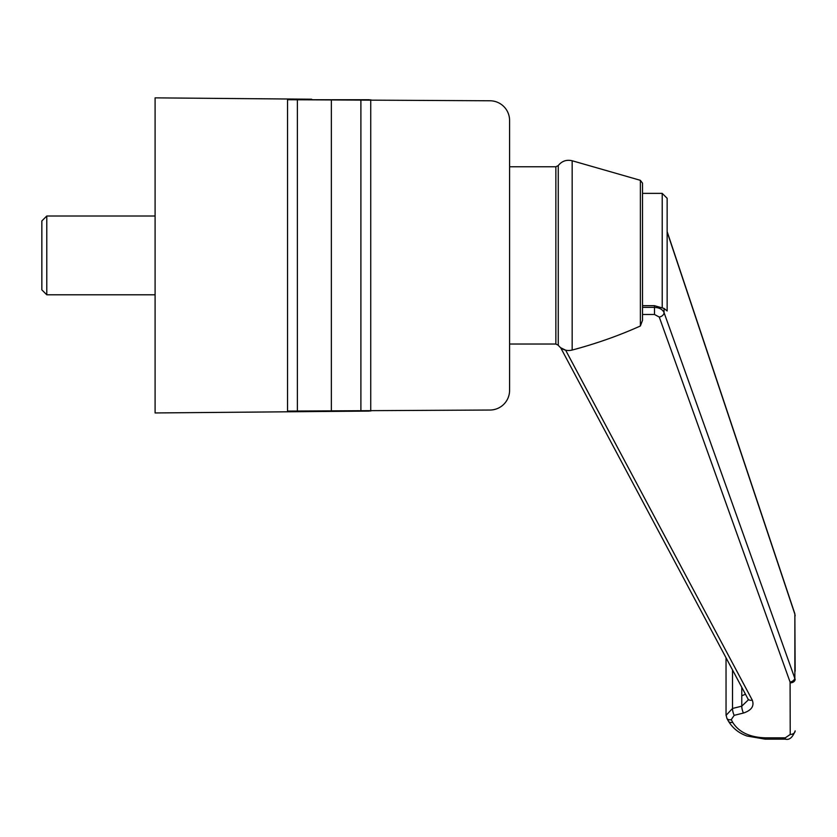 <?xml version="1.0" encoding="UTF-8"?>
<svg xmlns="http://www.w3.org/2000/svg" width="837" height="837" viewBox="0 0 837 837"><rect width="100%" height="100%" fill="white"/><g stroke="black" fill="none" stroke-linecap="round" stroke-linejoin="round"><path stroke-width="1.26" d="M369.483 99.718L311.657 99.718M369.483 411.082L155.096 412.955L155.096 97.856L311.657 99.216M490.063 410.036L287.53 411.082L287.53 99.718L490.063 100.775A19.69 19.69 0 0 1 509.587 120.465L509.587 390.345A19.69 19.69 0 0 1 490.063 410.036M360.893 411.082L360.893 99.718M640.378 325.991L640.378 180.321L642.523 183.157L642.523 320.341L640.378 325.991C618.941 335.637 596.206 343.662 572.163 350.054L572.163 350.054C566.523 351.362 561.889 349.761 558.258 345.252L558.258 165.559L555.862 166.783L509.587 166.783M572.163 350.054L572.811 349.866L572.163 350.054L572.163 160.756C566.523 159.448 561.889 161.049 558.258 165.559M726.056 715.363L732.511 708.468L741.77 706.166L748.247 699.973L747.933 698.843A4.928 3.379 -28.1 0 0 752.275 700.119L565.645 350.19L561.114 347.962M732.699 722.352A4.928 3.379 151.9 0 1 728.357 721.065L726.914 718.366A4.928 3.379 -28.1 0 0 731.256 719.642L732.699 722.352C738.789 732.093 749.586 737.251 765.081 737.826L785.305 737.826L790.222 734.467L790.086 682.061L659.263 317.045L654.482 314.482L654.482 307.399L642.523 307.399L642.523 320.341M662.213 307.817L662.213 193.368L667.141 198.296L667.141 310.977L664.055 308.434L654.482 305.683L642.523 305.683M752.275 700.119C754.44 706.051 751.5 710.362 743.455 713.04A4.928 1.235 76.1 0 1 741.77 706.166L741.77 687.271M790.086 682.061A4.928 3.494 -19.7 0 0 794.868 677.635L794.868 614.17L795.15 671.201M741.77 695.829L745.464 694.197M654.482 305.683L654.482 307.399C659.378 307.629 662.559 309.366 664.055 312.609L795.15 679.257A4.928 3.599 0 0 1 790.222 682.856M667.141 231.975L794.868 614.17A4.928 3.264 -18.5 0 0 794.752 613.437L795.15 615.854M790.222 734.467A4.928 3.599 0 0 0 795.15 730.868C792.629 737.491 789.354 740.253 785.305 739.144L765.081 739.144L765.081 737.826M659.263 317.045A4.928 3.494 -19.7 0 0 664.055 312.609L664.055 308.434M155.096 294.791L46.778 294.791L46.778 216.019L155.096 216.019M46.778 294.791L41.85 289.874L41.85 220.937L46.778 216.019M370.739 411.072L370.739 99.729M331.358 411.082L331.358 99.718M297.386 411.082L297.386 99.718M301.812 411.678L301.812 411.082M301.812 99.718L301.812 99.132M558.258 345.252L555.862 344.028L555.862 166.783M732.511 669.924L732.511 708.468A4.928 1.235 76.1 0 0 734.195 715.342L731.256 719.642M654.482 314.482L642.523 314.482M743.455 713.04L734.195 715.342M785.305 737.826L785.305 739.144M640.378 180.321L572.163 160.756M555.862 344.028L509.587 344.028M662.213 193.368L642.523 193.368M726.914 718.366L726.045 714.903L726.035 657.777M667.141 231.577L794.752 613.437M728.357 721.065C734.509 731.172 742.932 734.551 747.033 736.026L765.081 739.144M747.933 698.843L560.706 347.794"/></g></svg>
